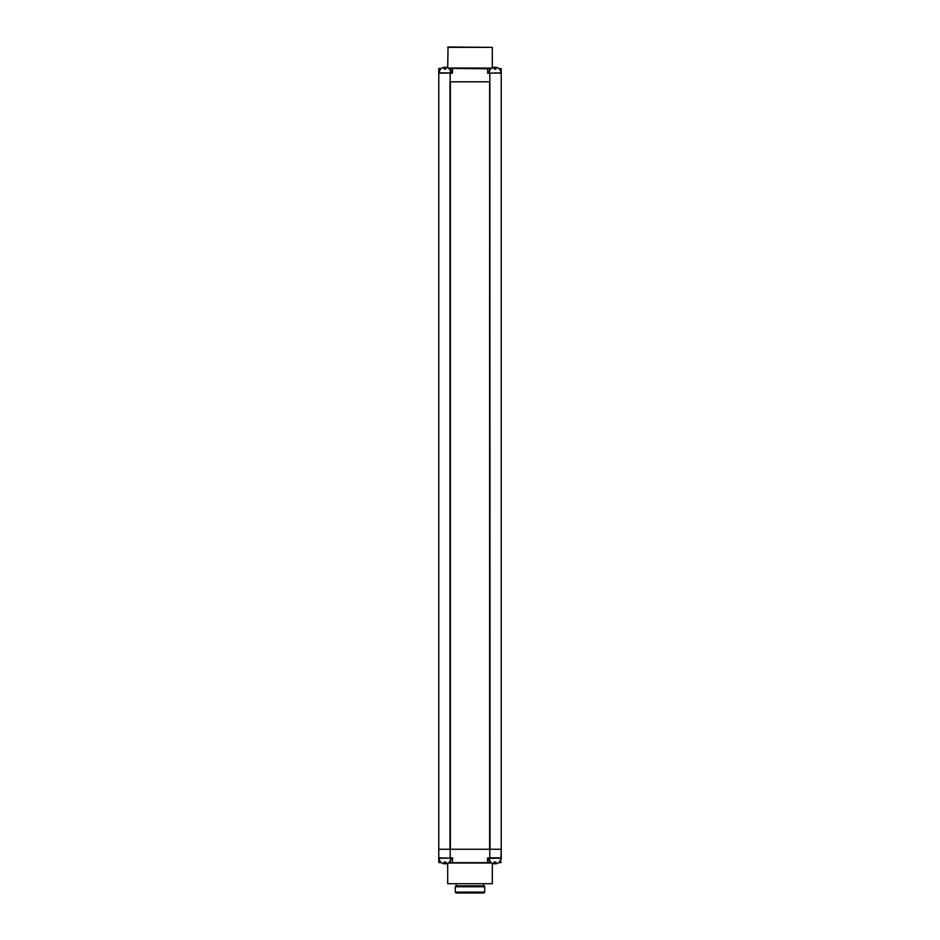 <?xml version="1.0" encoding="UTF-8"?>
<svg xmlns="http://www.w3.org/2000/svg" width="940" height="940" viewBox="0 0 940 940"><rect width="100%" height="100%" fill="white"/><g stroke="black" fill="none" stroke-linecap="round" stroke-linejoin="round"><path stroke-width="1.41" d="M445.008 67.292A6.204 6.204 0 0 0 444.115 67.492A6.204 6.204 0 0 1 445.008 67.292L445.008 68.42M439.121 68.42L441.365 68.42L438.769 68.773L438.769 73.238L451.799 72.885L452.504 68.42L491.338 68.42L487.496 68.42L487.848 72.885L489.799 72.885L489.858 81.804L449.978 81.804L449.978 849.266L501.231 849.266L500.879 859.795M446.794 67.492L446.794 67.292A6.204 6.204 0 0 1 447.687 67.492M498.635 68.42L501.231 68.773L501.231 858.197L488.201 858.197L487.496 862.661L448.662 862.661M494.992 72.885L501.231 73.238L501.231 849.266M501.196 858.549L501.231 857.844L489.811 857.844L489.811 849.266L489.799 858.197L488.201 857.844A0.717 0.717 0 0 0 487.496 858.549L487.496 862.297L490.892 862.297M489.634 849.266L489.634 81.804M487.872 858.42L497.072 858.197M439.121 862.661L441.365 862.661L438.769 862.297L438.769 849.266L449.978 849.266M444.115 862.661L445.901 862.661L444.115 862.661M487.496 862.661L452.504 862.661L452.504 857.844L452.504 862.661L449.109 862.297M500.879 862.661L498.635 862.661L500.879 862.661M495.885 862.661L494.099 862.661L495.885 862.661M438.769 849.266L438.769 72.885L451.799 72.885L438.769 73.238L438.769 857.844L450.201 858.197L450.19 849.266L450.201 857.844L452.504 857.844M494.099 68.42L495.885 68.42M487.848 72.885L487.496 68.773L448.662 68.42L452.504 68.42L452.504 72.521A0.717 0.717 0 0 1 451.799 73.238L450.19 73.238L450.143 81.804M444.115 68.42L445.901 68.42L444.115 68.42M493.206 67.292A6.204 6.204 0 0 0 492.313 67.492A6.204 6.204 0 0 1 493.206 67.292L493.206 67.492M494.992 68.42L494.992 67.292A6.204 6.204 0 0 1 495.885 67.492M487.496 73.238L501.231 72.885A6.274 6.274 0 0 0 501.102 72.039L501.231 72.885A6.274 6.274 0 0 0 499.446 69.031L501.102 72.039M447.099 72.885L438.769 73.238M450.201 72.885L451.799 73.238M438.769 72.885L440.555 69.031A6.274 6.274 0 0 0 438.769 72.885A6.274 6.274 0 0 1 438.898 72.039M444.115 67.292A6.204 6.204 0 0 0 442.047 67.986A6.204 6.204 0 0 1 444.115 67.292L444.115 69.078A6.274 4.406 180 0 1 445.901 69.078L445.901 67.292A6.204 6.204 0 0 1 449.426 69.078L449.426 69.078M451.259 72.885A6.274 6.274 0 0 0 449.473 69.031L451.259 72.885A6.274 6.274 0 0 0 451.13 72.039M440.602 69.078A6.204 6.204 0 0 1 442.047 67.986M488.741 72.885L490.527 69.031A6.274 6.274 0 0 0 488.741 72.885A6.274 6.274 0 0 1 488.871 72.039M490.574 69.078A6.204 6.204 0 0 1 494.099 67.292L494.099 69.078A6.274 4.406 180 0 1 495.885 69.078L495.885 67.292A6.204 6.204 0 0 1 499.399 69.078M450.366 81.804L450.366 849.266M445.008 858.197L438.769 858.197A6.274 6.274 0 0 0 438.898 859.043L438.769 858.197A6.274 6.274 0 0 0 440.555 862.039L438.898 859.043M439.121 858.197L447.687 858.197M451.259 858.197L449.473 862.039A6.274 6.274 0 0 0 451.259 858.197A6.274 6.274 0 0 1 451.13 859.043M445.901 862.004L445.901 863.778A6.204 6.204 0 0 0 447.981 863.084A6.204 6.204 0 0 1 445.901 863.778L445.901 862.004A6.274 4.406 0 0 1 444.115 862.004L444.115 863.778A6.204 6.204 0 0 1 440.602 862.004M449.426 862.004A6.204 6.204 0 0 1 447.981 863.084M444.115 863.778L444.115 862.004M446.794 863.778A6.204 6.204 0 0 0 447.687 863.578A6.204 6.204 0 0 1 446.794 863.778L446.794 863.778M445.008 863.778L445.008 862.661L445.008 863.778A6.204 6.204 0 0 1 444.115 863.578M501.231 858.197L499.446 862.039A6.274 6.274 0 0 0 501.231 858.197A6.274 6.274 0 0 1 501.102 859.043M488.741 858.197A6.274 6.274 0 0 0 490.527 862.039L488.741 858.197A6.274 6.274 0 0 0 488.871 859.043M494.099 863.778L494.099 862.004L494.099 863.778A6.204 6.204 0 0 1 490.574 862.004M494.099 862.004A6.274 4.406 0 0 0 495.885 862.004L495.885 863.778L495.885 862.004M499.399 862.004A6.204 6.204 0 0 1 495.885 863.778M494.992 863.778A6.204 6.204 0 0 0 495.885 863.578A6.204 6.204 0 0 1 494.992 863.778L494.992 862.661L494.992 863.778M493.206 863.778L493.206 863.778A6.204 6.204 0 0 1 492.313 863.578M447.687 47.352L492.313 47.352L448.051 47L447.687 67.845M492.313 47.352L492.313 67.845M447.687 863.237L447.687 883.718L492.313 883.718L492.313 863.237M492.313 883.718L447.687 883.718M484.723 892.107L483.83 893L456.17 893L455.277 892.107L484.723 892.107L484.723 886.749L455.277 886.749L456.17 885.856L483.83 885.856L483.83 884.082M456.17 885.856L456.17 884.082M484.723 886.749L483.83 885.856M455.277 892.107L455.277 886.749M490.022 849.266L489.869 81.804M499.081 862.297L501.231 862.297M500.879 71.287L500.879 68.773L499.081 68.773M440.919 68.773L439.121 68.773L439.121 71.287M445.901 68.773L444.115 68.773M452.152 68.773L449.109 68.773M451.212 72.521L452.504 72.521M490.892 68.773L487.848 68.773M495.885 68.773L494.099 68.773M439.121 859.795L439.121 862.297L440.919 862.297M444.115 862.297L445.901 862.297M488.788 858.549L487.496 858.549M488.201 857.844L489.799 858.197M494.099 862.297L495.885 862.297M448.11 68.056L491.89 68.056M491.89 863.014L448.11 863.014M439.99 69.677A6.274 6.274 0 0 0 439.297 70.864M450.859 71.158A6.274 6.274 0 0 0 450.025 69.677M489.975 69.677A6.274 6.274 0 0 0 489.27 70.864M500.832 71.158A6.274 6.274 0 0 0 500.01 69.677M450.025 861.393A6.274 6.274 0 0 0 450.73 860.218M439.168 859.912A6.274 6.274 0 0 0 439.99 861.404M500.01 861.393A6.274 6.274 0 0 0 500.703 860.218M489.141 859.912A6.274 6.274 0 0 0 489.975 861.404"/></g></svg>
